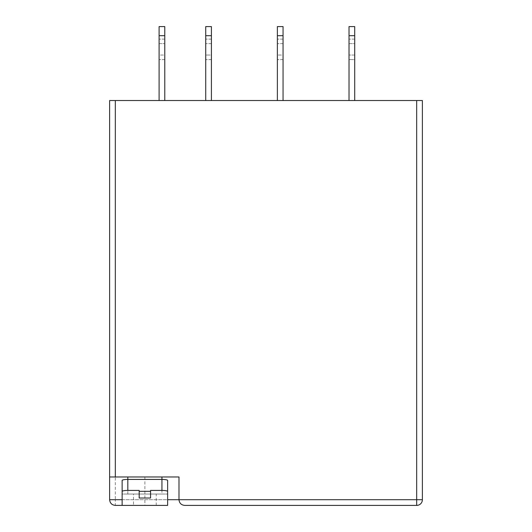 <?xml version="1.0" encoding="UTF-8"?>
<svg xmlns="http://www.w3.org/2000/svg" width="532" height="532" viewBox="0 0 532 532"><rect width="100%" height="100%" fill="white"/><g stroke="black" fill="none" stroke-linecap="round" stroke-linejoin="round"><path stroke-width="0.4" stroke-dasharray="2.66 2" d="M349.025 43.657L349.025 59.584L349.025 43.657L354.711 43.657L354.711 39.109L354.711 59.584L349.025 59.584L349.025 55.035L349.025 59.584L354.711 59.584L354.711 43.657L349.025 43.657M354.711 100.521L354.711 35.697L349.025 35.697L349.025 26.6L349.025 35.697L354.711 35.697L354.711 100.521L354.711 26.6L354.711 35.697L354.711 26.6L349.025 26.6L349.025 100.521L354.711 100.521L349.025 100.521L354.711 100.521L349.025 100.521L349.025 35.697L349.025 100.521M422.375 499.714L416.689 499.714L416.689 505.4A5.686 5.686 0 0 0 422.375 499.714L422.375 100.521L416.689 100.521L416.689 499.714L115.311 499.714L115.311 100.521L416.689 100.521M115.311 100.521L109.625 100.521L109.625 499.714A5.686 5.686 0 0 0 115.311 505.4L167.627 505.4L122.134 505.4L122.134 494.029L167.627 494.029L122.134 494.029L122.134 480.436M159.095 100.521L164.78 100.521L159.095 100.521L164.78 100.521L159.095 100.521L159.095 26.6L159.095 100.521L159.095 26.6L164.78 26.6L164.78 100.521L164.78 35.697L159.095 35.697L164.78 35.697L164.78 26.6L159.095 26.6L164.78 26.6L164.78 35.697L159.095 35.697M205.724 100.521L211.41 100.521L205.724 100.521L211.41 100.521L205.724 100.521L205.724 26.6L205.724 35.697L211.41 35.697L211.41 100.521L211.41 26.6L211.41 100.521M277.372 100.521L283.057 100.521L277.372 100.521L283.057 100.521L277.372 100.521L277.372 26.6L277.372 35.697L283.057 35.697L283.057 100.521L283.057 35.697L277.372 35.697L277.372 26.6L283.057 26.6L283.057 35.697L283.057 26.6L277.372 26.6L283.057 26.6L283.057 100.521M354.711 55.035L354.711 59.584L354.711 55.035L349.025 55.035L354.711 55.035M164.78 55.035L164.78 39.109L164.78 59.584L164.78 39.109L164.78 55.035L159.095 55.035L159.095 59.584L159.095 39.109L159.095 59.584L159.095 55.035L164.78 55.035M205.724 55.035L205.724 39.109L205.724 59.584L205.724 39.109L205.724 55.035L211.41 55.035L211.41 39.109L211.41 59.584L211.41 39.109L211.41 55.035L205.724 55.035M277.372 55.035L277.372 39.109L277.372 59.584L277.372 55.035L283.057 55.035L283.057 39.109L283.057 59.584L283.057 39.109L283.057 55.035L277.372 55.035M205.724 26.6L205.724 35.697L211.41 35.697L211.41 26.6L205.724 26.6M164.78 35.697L164.78 100.521M159.095 43.657L159.095 39.109L159.095 43.657L164.78 43.657L159.095 43.657M211.41 35.697L205.724 35.697M283.057 35.697L277.372 35.697M354.711 35.697L349.025 35.697M354.711 26.6L349.025 26.6L354.711 26.6M109.625 476.965L178.998 476.965L178.998 499.714A5.686 5.686 0 0 0 184.684 505.4A5.686 5.686 0 0 1 178.998 499.714M127.82 476.965L161.941 476.965L127.82 476.965M164.78 59.584L159.095 59.584L164.78 59.584M211.41 59.584L205.724 59.584L211.41 59.584M283.057 59.584L277.372 59.584L283.057 59.584M161.941 494.029L127.82 494.029L161.941 494.029L161.941 479.418M127.82 494.029L127.82 479.418M122.134 505.4L167.627 505.4L167.627 480.436M133.505 505.4L156.248 505.4L133.505 505.4L133.505 494.029L156.248 494.029L133.505 494.029M139.191 490.424L139.191 498.019L150.563 498.019L150.563 490.424M156.248 505.4L156.248 494.029M109.625 499.714L115.311 499.714L115.311 505.4A5.686 5.686 0 0 1 109.625 499.714M211.41 43.657L205.724 43.657L211.41 43.657M283.057 43.657L277.372 43.657L283.057 43.657M122.134 499.714L167.627 499.714M144.877 476.965L144.877 505.4M354.711 39.109L349.025 39.109L354.711 39.109M164.78 39.109L159.095 39.109L164.78 39.109M211.41 39.109L205.724 39.109L211.41 39.109M283.057 39.109L277.372 39.109L283.057 39.109"/><path stroke-width="0.8" d="M349.025 35.697L349.025 26.6L354.711 26.6L354.711 35.697L349.025 35.697L349.025 100.521M354.711 35.697L354.711 100.521M416.689 100.521L422.375 100.521L422.375 499.714L416.689 499.714L416.689 100.521L115.311 100.521L115.311 476.965L109.625 476.965L109.625 100.521L115.311 100.521M167.627 499.714L178.998 499.714L178.998 476.965L115.311 476.965M164.78 100.521L164.78 26.6L159.095 26.6L159.095 100.521M277.372 35.697L277.372 26.6L283.057 26.6L283.057 35.697L277.372 35.697L277.372 100.521M164.78 35.697L159.095 35.697M283.057 35.697L283.057 100.521M205.724 35.697L205.724 26.6L211.41 26.6L211.41 35.697L205.724 35.697L205.724 100.521M109.625 476.965L109.625 499.714C109.984 503.146 111.88 505.041 115.311 505.4L122.134 505.4L122.134 480.436A5.686 1.017 0 0 1 127.82 479.418L127.82 476.965M211.41 35.697L211.41 100.521M422.375 499.714A5.686 5.686 0 0 1 416.689 505.4L416.689 499.714L178.998 499.714C179.357 503.146 181.252 505.041 184.684 505.4L416.689 505.4L184.684 505.4M161.941 490.424L150.563 490.424L150.563 498.019L139.191 498.019L139.191 490.424L127.82 490.424L127.82 479.418L161.941 479.418A5.686 1.017 0 0 1 167.627 480.436L167.627 491.442A5.686 1.017 180 0 0 161.941 490.424L161.941 476.965M167.627 491.442L167.627 505.4L122.134 505.4M127.82 490.424A5.686 1.017 180 0 0 122.134 491.442M109.625 499.714L122.134 499.714M139.191 491.315L150.563 491.315"/></g></svg>
